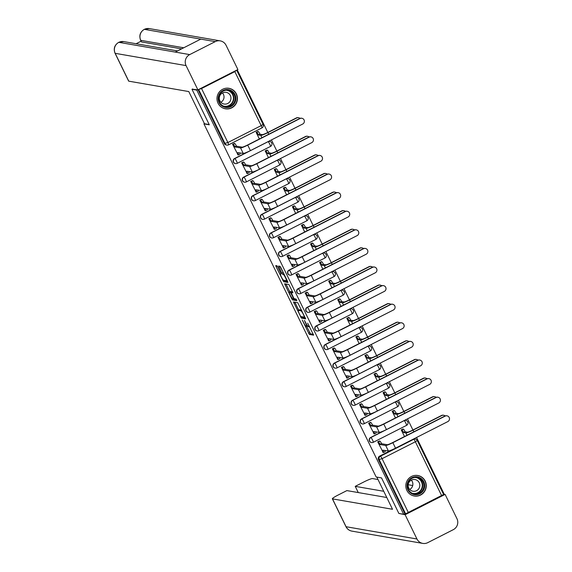 <?xml version="1.0" encoding="UTF-8"?>
<svg xmlns="http://www.w3.org/2000/svg" width="572" height="572" viewBox="0 0 572 572"><rect width="100%" height="100%" fill="white"/><g stroke="black" fill="none" stroke-linecap="round" stroke-linejoin="round"><path stroke-width="0.86" d="M302.238 320.005L309.338 334.441L313.62 335.178L307.657 323.166A4.19 0.622 -116.9 0 1 308.794 326.769A4.19 0.622 -116.9 0 1 308.723 326.784L308.372 326.719A4.19 0.622 -116.9 0 1 305.784 322.844L304.433 320.384L305.455 322.787A4.19 0.622 -116.9 0 1 306.599 326.39A4.19 0.622 -116.9 0 1 306.52 326.397L306.17 326.34A4.19 0.622 -116.9 0 1 303.582 322.465L302.238 320.005M406.871 490.418A10.41 10.232 99.8 0 0 424.238 491.941A10.41 10.232 99.8 0 0 417.825 475.504A10.41 10.232 99.8 0 0 406.871 490.418M218.025 103.217A10.41 10.232 99.8 0 0 235.392 104.748A10.41 10.232 99.8 0 0 228.979 88.302A10.41 10.232 99.8 0 0 218.025 103.217M277.756 266.995L276.948 265.787L275.754 265.58L276.09 266.709L283.633 281.724L287.909 282.461L287.559 281.331L280.823 267.524L280.015 266.316L278.55 266.066L281.789 273.101L282.597 274.317L283.312 274.438A3.504 0.515 -116.9 0 1 285.385 277.506A3.504 0.515 -116.9 0 1 286.422 280.695A3.504 0.515 -116.9 0 1 286.365 280.702L283.562 280.216A3.504 0.515 -116.9 0 1 281.481 277.148A3.504 0.515 -116.9 0 1 280.444 273.959A3.504 0.515 -116.9 0 1 280.502 273.952L280.995 274.031L280.637 272.901L277.756 266.995M403.66 514.271L398.863 513.442L381.531 477.913L376.154 476.984L203.939 123.881L209.316 124.81L191.985 89.289L196.782 90.119L403.66 514.271L405.584 513.806L379.243 459.802A2.667 2.624 -80.2 0 1 380.43 456.22L413.728 439.303A2.667 2.624 -80.2 0 1 417.238 440.49L417.288 440.519A2.667 2.667 0 0 0 415.343 439.06L414.593 438.931A2.667 2.624 99.8 0 0 413.692 438.931M293.5 301.966L301.38 318.118L305.662 318.854L297.762 302.71L293.5 301.966M292.356 298.377L291.699 298.713L284.606 283.776L288.889 284.513L292.935 292.757M292.914 292.757L291.162 292.464L293.429 297.512L294.237 298.72L296.039 299.034L296.854 300.672M296.832 300.672L292.507 299.921L291.699 298.713M443.407 494.072L444.008 493.772L416.552 437.48M412.912 430.008L407.486 418.883M403.839 411.411L398.412 400.286M394.773 392.814L389.346 381.688M385.7 374.217L380.273 363.091M376.626 355.62L371.207 344.494M367.56 337.022L362.133 325.897M358.487 318.425L353.06 307.3M349.421 299.828L343.994 288.703M340.347 281.231L334.92 270.106M331.281 262.634L325.854 251.508M322.208 244.037L316.781 232.911M313.134 225.44L307.707 214.314M304.068 206.842L298.641 195.717M294.995 188.245L289.568 177.12M285.928 169.655L280.502 158.523M276.855 151.058L271.428 139.925M267.789 132.461L237.258 69.863M198.412 89.597L201.544 88.538L234.835 71.622L236.415 70.292M191.985 89.289L192.642 88.953M196.782 90.119L197.44 89.783M404.833 513.67L378.492 459.673A2.667 2.624 -80.2 0 1 379.686 456.091L392.242 449.714M443.579 494.494L405.584 513.806M403.06 429.079L401.222 429.822L404.504 436.55M379.529 441.033L377.699 441.777L383.126 452.409M370.463 422.436L368.625 423.18L374.059 433.812M393.994 410.481L392.156 411.225L395.431 417.953M361.39 403.839L359.552 404.583L364.986 415.215M384.92 391.884L383.083 392.628L386.365 399.356M352.323 385.242L350.486 385.986L355.913 396.618M375.847 373.287L374.017 374.038L377.291 380.759M343.25 366.645L341.412 367.396L346.846 378.021M366.781 354.69L364.943 355.441L368.225 362.162M334.184 348.048L332.346 348.798L337.773 359.423M357.707 336.093L355.87 336.844L359.152 343.565M325.111 329.451L323.273 330.201L328.707 340.826M348.641 317.496L346.804 318.247L350.078 324.967M316.037 310.853L314.207 311.604L319.634 322.229M339.568 298.899L337.73 299.649L341.012 306.37M306.971 292.256L305.133 293.007L310.56 303.632M330.494 280.301L328.664 281.052L331.939 287.773M297.898 273.659L296.06 274.41L301.494 285.035M321.428 261.704L319.591 262.455L322.873 269.176M288.831 255.062L286.994 255.813L292.421 266.438M312.355 243.107L310.517 243.858L313.799 250.579M279.758 236.465L277.921 237.216L283.354 247.84M303.289 224.51L301.451 225.261L304.726 231.982M270.685 217.868L268.854 218.618L274.281 229.243M294.215 205.913L292.378 206.664L295.66 213.385M261.618 199.27L259.781 200.021L265.215 210.646M285.149 187.316L283.312 188.066L286.586 194.787M252.545 180.673L250.708 181.424L256.142 192.049M276.076 168.719L274.238 169.469L277.52 176.19M243.479 162.076L241.641 162.827L247.068 173.452M267.002 150.121L265.172 150.872L268.447 157.593M234.406 143.479L232.568 144.23L238.002 154.855M234.556 158.537L234.827 158.587A2.667 0.393 63.1 0 1 236.472 161.054A2.667 0.393 63.1 0 1 237.194 163.349A2.667 0.393 63.1 0 1 237.151 163.356A2.667 2.624 -80.2 0 1 235.535 163.599L235.264 163.556A2.667 2.624 99.8 0 1 234.556 158.537L247.118 152.159M243.629 177.134L243.894 177.184A2.667 0.393 63.1 0 1 245.538 179.651A2.667 0.393 63.1 0 1 246.267 181.946A2.667 0.393 63.1 0 1 246.217 181.953A2.667 2.624 -80.2 0 1 244.602 182.196L244.337 182.153A2.667 2.624 99.8 0 1 243.629 177.134L256.185 170.756M252.702 195.731L252.967 195.781A2.667 0.393 63.1 0 1 254.612 198.248A2.667 0.393 63.1 0 1 255.334 200.543A2.667 0.393 63.1 0 1 255.291 200.55A2.667 2.624 -80.2 0 1 253.675 200.793L253.41 200.751A2.667 2.624 99.8 0 1 252.702 195.731L265.258 189.353M261.769 214.328L262.033 214.378A2.667 0.393 63.1 0 1 263.678 216.845A2.667 0.393 63.1 0 1 264.407 219.14A2.667 0.393 63.1 0 1 264.364 219.147A2.667 2.624 -80.2 0 1 262.741 219.391L262.476 219.341A2.667 2.624 99.8 0 1 261.769 214.328L274.324 207.951M270.842 232.926L271.107 232.976A2.667 0.393 63.1 0 1 272.751 235.442A2.667 0.393 63.1 0 1 273.48 237.737A2.667 0.393 63.1 0 1 273.43 237.745A2.667 2.624 -80.2 0 1 271.814 237.988L271.55 237.938A2.667 2.624 99.8 0 1 270.842 232.926L283.397 226.548M279.908 251.523L280.173 251.573A2.667 0.393 63.1 0 1 281.824 254.04A2.667 0.393 63.1 0 1 282.547 256.335A2.667 0.393 63.1 0 1 282.504 256.342A2.667 2.624 -80.2 0 1 280.881 256.585L280.616 256.535A2.667 2.624 99.8 0 1 279.908 251.523L292.464 245.145M288.982 270.12L289.246 270.17A2.667 0.393 63.1 0 1 290.891 272.637A2.667 0.393 63.1 0 1 291.62 274.932A2.667 0.393 63.1 0 1 291.57 274.939A2.667 2.624 -80.2 0 1 289.954 275.182L289.689 275.132A2.667 2.624 99.8 0 1 288.982 270.12L301.537 263.742M298.055 288.717L298.319 288.767A2.667 0.393 63.1 0 1 299.964 291.234A2.667 0.393 63.1 0 1 300.686 293.529A2.667 0.393 63.1 0 1 300.643 293.536A2.667 2.624 -80.2 0 1 299.027 293.779L298.763 293.729A2.667 2.624 99.8 0 1 298.055 288.717L310.61 282.339M307.121 307.314L307.386 307.364A2.667 0.393 63.1 0 1 309.03 309.831A2.667 0.393 63.1 0 1 309.759 312.126A2.667 0.393 63.1 0 1 309.709 312.133A2.667 2.624 -80.2 0 1 308.093 312.376L307.829 312.326A2.667 2.624 99.8 0 1 307.121 307.314L319.676 300.936M316.194 325.911L316.459 325.961A2.667 0.393 63.1 0 1 318.103 328.428A2.667 0.393 63.1 0 1 318.826 330.723A2.667 0.393 63.1 0 1 318.783 330.723A2.667 2.624 -80.2 0 1 317.167 330.973L316.902 330.923A2.667 2.624 99.8 0 1 316.194 325.911L328.75 319.533M325.261 344.508L325.525 344.558A2.667 0.393 63.1 0 1 327.17 347.025A2.667 0.393 63.1 0 1 327.899 349.32A2.667 0.393 63.1 0 1 327.856 349.32A2.667 2.624 -80.2 0 1 326.233 349.571L325.968 349.521A2.667 2.624 99.8 0 1 325.261 344.508L337.816 338.131M334.334 363.106L334.599 363.156A2.667 0.393 63.1 0 1 336.243 365.622A2.667 0.393 63.1 0 1 336.972 367.918A2.667 0.393 63.1 0 1 336.922 367.918A2.667 2.624 -80.2 0 1 335.306 368.168L335.042 368.118A2.667 2.624 99.8 0 1 334.334 363.106L346.889 356.728M343.4 381.703L343.672 381.746A2.667 0.393 63.1 0 1 345.316 384.22A2.667 0.393 63.1 0 1 346.039 386.515A2.667 0.393 63.1 0 1 345.996 386.515A2.667 2.624 -80.2 0 1 344.373 386.765L344.108 386.715A2.667 2.624 99.8 0 1 343.4 381.703L355.963 375.325M352.474 400.3L352.738 400.343A2.667 0.393 63.1 0 1 354.383 402.817A2.667 0.393 63.1 0 1 355.112 405.112A2.667 0.393 63.1 0 1 355.062 405.112A2.667 2.624 -80.2 0 1 353.446 405.362L353.181 405.312A2.667 2.624 99.8 0 1 352.474 400.3L365.029 393.922M361.547 418.897L361.811 418.94A2.667 0.393 63.1 0 1 363.456 421.414A2.667 0.393 63.1 0 1 364.178 423.709A2.667 0.393 63.1 0 1 364.135 423.709A2.667 2.624 -80.2 0 1 362.519 423.959L362.255 423.909A2.667 2.624 99.8 0 1 361.547 418.897L374.102 412.519M370.613 437.494L370.878 437.537A2.667 0.393 63.1 0 1 372.522 440.011A2.667 0.393 63.1 0 1 373.251 442.306A2.667 0.393 63.1 0 1 373.209 442.306A2.667 2.624 -80.2 0 1 371.586 442.556L371.321 442.506A2.667 2.624 99.8 0 1 370.613 437.494L383.168 431.116M203.939 123.881L204.433 123.631M257.936 131.524L256.099 132.275L259.381 138.996M270.442 146.439A2.667 0.393 -116.9 0 0 270.492 146.432L237.194 163.349A2.667 2.667 0 0 1 235.535 163.599A2.667 2.624 -80.2 0 1 234.827 158.587L268.118 141.67A2.667 2.624 -80.2 0 1 269.734 141.427L269.469 141.377A2.667 2.624 99.8 0 0 268.568 141.384M279.515 165.036A2.667 0.393 -116.9 0 0 279.558 165.029L246.267 181.946A2.667 2.667 0 0 1 244.602 182.196A2.667 2.624 -80.2 0 1 243.894 177.184L277.184 160.267A2.667 2.624 -80.2 0 1 278.807 160.024L278.543 159.974A2.667 2.624 99.8 0 0 277.642 159.981M288.581 183.633A2.667 0.393 -116.9 0 0 288.631 183.626L255.334 200.543A2.667 2.667 0 0 1 253.675 200.793A2.667 2.624 -80.2 0 1 252.967 195.781L286.257 178.864A2.667 2.624 -80.2 0 1 287.873 178.621L287.609 178.571A2.667 2.624 99.8 0 0 286.708 178.578M297.654 202.231A2.667 0.393 -116.9 0 0 297.697 202.223L264.407 219.14A2.667 2.667 0 0 1 262.741 219.391A2.667 2.624 -80.2 0 1 262.033 214.378L295.331 197.462A2.667 2.624 -80.2 0 1 296.947 197.218L296.682 197.168A2.667 2.624 99.8 0 0 295.781 197.176M306.728 220.828A2.667 0.393 -116.9 0 0 306.771 220.821L273.48 237.737A2.667 2.667 0 0 1 271.814 237.988A2.667 2.624 -80.2 0 1 271.107 232.976L304.397 216.059A2.667 2.624 -80.2 0 1 306.02 215.816L305.748 215.766A2.667 2.624 99.8 0 0 304.847 215.773M315.794 239.425A2.667 0.393 -116.9 0 0 315.844 239.418L282.547 256.335A2.667 2.667 0 0 1 280.881 256.585A2.667 2.624 -80.2 0 1 280.173 251.573L313.47 234.656A2.667 2.624 -80.2 0 1 315.086 234.413L314.822 234.363A2.667 2.624 99.8 0 0 313.921 234.37M324.867 258.022A2.667 0.393 -116.9 0 0 324.91 258.015L291.62 274.932A2.667 2.667 0 0 1 289.954 275.182A2.667 2.624 -80.2 0 1 289.246 270.17L322.536 253.253A2.667 2.624 -80.2 0 1 324.16 253.003L323.895 252.96A2.667 2.624 99.8 0 0 322.994 252.967M333.934 276.619A2.667 0.393 -116.9 0 0 333.984 276.612L300.686 293.529A2.667 2.667 0 0 1 299.027 293.779A2.667 2.624 -80.2 0 1 298.319 288.767L331.61 271.85A2.667 2.624 -80.2 0 1 333.226 271.6L332.961 271.557A2.667 2.624 99.8 0 0 332.06 271.564M343.007 295.216A2.667 0.393 -116.9 0 0 343.05 295.209L309.759 312.126A2.667 2.667 0 0 1 308.093 312.376A2.667 2.624 -80.2 0 1 307.386 307.364L340.683 290.447A2.667 2.624 -80.2 0 1 342.299 290.197L342.035 290.154A2.667 2.624 99.8 0 0 341.134 290.161M352.073 313.813A2.667 0.393 -116.9 0 0 352.123 313.806L318.826 330.723A2.667 2.667 0 0 1 317.167 330.973A2.667 2.624 -80.2 0 1 316.459 325.961L349.749 309.044A2.667 2.624 -80.2 0 1 351.365 308.794L351.101 308.751A2.667 2.624 99.8 0 0 350.2 308.758M361.147 332.411A2.667 0.393 -116.9 0 0 361.189 332.403L327.899 349.32A2.667 2.667 0 0 1 326.233 349.571A2.667 2.624 -80.2 0 1 325.525 344.558L358.823 327.642A2.667 2.624 -80.2 0 1 360.439 327.391L360.174 327.348A2.667 2.624 99.8 0 0 359.273 327.348M370.22 351.008A2.667 0.393 -116.9 0 0 370.263 351.001L336.972 367.918A2.667 2.667 0 0 1 335.306 368.168A2.667 2.624 -80.2 0 1 334.599 363.156L367.889 346.239A2.667 2.624 -80.2 0 1 369.512 345.988L369.247 345.946A2.667 2.624 99.8 0 0 368.339 345.946M379.286 369.605A2.667 0.393 -116.9 0 0 379.336 369.598L346.039 386.515A2.667 2.667 0 0 1 344.373 386.765A2.667 2.624 -80.2 0 1 343.672 381.746L376.962 364.836A2.667 2.624 -80.2 0 1 378.578 364.586L378.314 364.543A2.667 2.624 99.8 0 0 377.413 364.543M388.359 388.202A2.667 0.393 -116.9 0 0 388.402 388.195L355.112 405.112A2.667 2.667 0 0 1 353.446 405.362A2.667 2.624 -80.2 0 1 352.738 400.343L386.028 383.433A2.667 2.624 -80.2 0 1 387.652 383.183L387.387 383.14A2.667 2.624 99.8 0 0 386.486 383.14M397.426 406.792A2.667 0.393 -116.9 0 0 397.476 406.792L364.178 423.709A2.667 2.667 0 0 1 362.519 423.959A2.667 2.624 -80.2 0 1 361.811 418.94L395.102 402.03A2.667 2.624 -80.2 0 1 396.718 401.78L396.453 401.737A2.667 2.624 99.8 0 0 395.552 401.737M406.499 425.389A2.667 0.393 -116.9 0 0 406.542 425.389L373.251 442.306A2.667 2.667 0 0 1 371.586 442.556A2.667 2.624 -80.2 0 1 370.878 437.537L404.175 420.627A2.667 2.624 -80.2 0 1 405.791 420.377L405.527 420.334A2.667 2.624 99.8 0 0 404.626 420.334M198.084 89.768L224.295 143.522A2.667 2.624 99.8 0 0 226.197 144.959L226.941 145.088A2.667 2.624 -80.2 0 1 225.046 143.651L198.706 89.647M306.649 326.362L310.517 333.841L313.399 334.341M301.959 316.716L302.552 317.517L305.441 318.018M294.88 302.209L298.748 310.153M300.279 315.673L300.843 316.523L304.576 317.174L303.517 314.686A4.19 0.622 -116.9 0 0 300.936 310.81L298.377 310.367A4.19 0.622 -116.9 0 0 298.305 310.374A4.19 0.622 -116.9 0 0 299.449 313.978L300.279 315.673M299.435 309.831A4.19 0.622 -116.9 0 1 299.485 309.774A4.19 0.622 -116.9 0 1 299.556 309.767L301.594 310.124M289.84 291.899L286.136 284.305L284.963 284.899M292.714 291.927L292.321 291.884M296.575 299.821L293.679 299.32L292.507 299.921M289.389 292.149A3.504 0.515 -116.9 0 0 289.332 292.156A3.504 0.515 -116.9 0 0 290.369 295.345A3.504 0.515 -116.9 0 0 292.442 298.412L293.457 298.577L293.1 297.454L290.383 292.321L289.389 292.149L290.569 291.556A3.504 0.515 -116.9 0 0 290.505 291.563A3.504 0.515 -116.9 0 0 290.469 291.606M291.892 292.092L291.556 291.727L290.383 292.321M290.569 291.556L291.556 291.727M293.086 298.52L293.679 299.32M279.944 266.302L283.848 273.731M284.212 280.323L284.806 281.131L287.695 281.624M277.298 266.18L280.966 273.695L280.502 273.952M445.116 415.93A3.067 3.017 99.8 0 0 441.82 415.537L441.505 415.479A3.067 3.017 -80.2 0 1 443.371 415.201L443.686 415.251M402.788 429.029L403.41 429.136A2.667 0.393 63.1 0 1 405.055 431.603L403.61 432.561L405.898 432.954A6.735 0.729 -26 0 0 413.055 430.151L441.82 415.537M403.61 432.561L403.525 432.382A2.667 0.393 -116.9 0 0 401.88 429.915L401.265 429.808M441.505 415.479L412.748 430.094A5.005 0.543 154 0 1 407.428 432.182L405.14 431.781M382.854 452.359L383.526 452.481A2.667 0.393 -116.9 0 0 383.569 452.473A2.667 0.393 -116.9 0 0 382.84 450.178L388.374 450.972A6.735 0.729 -26 0 0 395.531 448.162L447.826 421.593A3.067 3.017 99.8 0 0 447.011 415.83A3.067 3.017 99.8 0 0 445.152 416.109L444.837 416.058A3.067 3.017 -80.2 0 1 446.696 415.772L447.011 415.83M379.265 440.983L379.879 441.091A2.667 0.393 63.1 0 1 381.524 443.557L380.08 444.516L385.7 445.488A6.735 0.729 -26 0 0 392.857 442.678L445.152 416.109M444.837 416.058L392.542 442.628A5.005 0.543 154 0 1 387.23 444.709L381.61 443.736M384.799 450.35A2.667 0.393 63.1 0 1 385.099 451.694A2.667 0.393 63.1 0 1 385.056 451.701M380.08 444.516L379.994 444.337A2.667 0.393 -116.9 0 0 378.349 441.87L379.879 441.091M377.734 441.763L378.349 441.87M436.05 397.333A3.067 3.017 99.8 0 0 432.754 396.939L432.439 396.882A3.067 3.017 -80.2 0 1 434.298 396.603L434.613 396.653M393.722 410.431L394.337 410.539A2.667 0.393 63.1 0 1 395.981 413.005L394.537 413.964L396.832 414.357A6.735 0.729 -26 0 0 403.989 411.554L432.754 396.939M394.537 413.964L394.451 413.785A2.667 0.393 -116.9 0 0 392.807 411.318L392.192 411.211M432.439 396.882L403.675 411.497A5.005 0.543 154 0 1 398.362 413.585L396.067 413.184M426.977 378.736A3.067 3.017 99.8 0 0 423.68 378.342L423.366 378.285A3.067 3.017 -80.2 0 1 425.232 378.006L425.539 378.056M384.649 391.834L385.263 391.942A2.667 0.393 63.1 0 1 386.908 394.408L385.471 395.366L387.759 395.76A6.735 0.729 -26 0 0 394.916 392.957L423.68 378.342M385.471 395.366L385.385 395.188A2.667 0.393 -116.9 0 0 383.733 392.721L383.118 392.614M423.366 378.285L394.601 392.9A5.005 0.543 154 0 1 389.289 394.987L387.001 394.587M376.834 477.105L392.521 509.28L332.496 498.884L346.074 526.719L416.952 538.988L405.119 514.728L399.099 513.484M412.712 485.528L408.179 484.741M378.006 479.515L372.494 478.564A8.008 0.872 -26 0 0 363.992 481.896L355.226 486.35L383.748 491.291M416.952 538.988A8.208 8.065 99.8 0 0 427.763 542.649L453.289 529.672A8.208 8.065 99.8 0 0 456.949 518.668L445.116 494.408L405.119 514.728M386.779 497.504L346.875 490.597L338.109 495.045A8.008 0.872 -26 0 0 332.361 498.805A8.008 0.872 -26 0 0 332.496 498.884M358.258 492.563L355.226 486.35M445.116 494.408L443.429 494.115M209.188 124.56L204.49 123.745L188.789 91.563L128.764 81.167A8.008 0.872 154 0 1 128.629 81.088L115.051 53.253A8.008 0.872 154 0 0 115.186 53.332L128.764 81.167M215.251 41.627L200.786 39.118L175.254 52.088L189.718 54.597L215.251 41.627A8.208 8.065 99.8 0 1 226.062 45.281L237.895 69.541L197.898 89.861L192.163 89.196M189.718 54.597A8.208 8.065 99.8 0 0 186.064 65.601L197.898 89.861M141.091 41.191L136.086 43.737M181.596 48.87L141.556 41.942A8.008 0.872 154 0 1 141.42 41.863L140.633 40.254L141.556 41.942M177.57 50.915L123.759 41.599A8.208 8.065 99.8 0 0 118.847 42.328L118.704 42.342C114.529 44.988 113.306 48.627 115.051 53.253M183.755 47.769L140.769 40.333A8.208 8.065 99.8 0 1 144.373 29.351L149.349 28.6A8.208 8.065 99.8 0 0 144.373 29.351L200.786 39.118M419.784 493.772A9.009 8.852 -80.2 0 1 407.915 489.754A9.009 8.852 -80.2 0 1 411.933 477.677A9.009 8.852 -80.2 0 1 423.795 481.688A9.009 8.852 -80.2 0 1 419.784 493.772M412.105 478.249A8.337 8.201 99.8 0 0 414.314 493.915A8.337 8.201 99.8 0 0 423.852 484.47A8.337 8.201 99.8 0 0 412.105 478.249M411.39 480.094A5.934 5.834 99.8 0 0 412.963 491.248A5.934 5.834 99.8 0 0 419.755 484.52A5.934 5.834 99.8 0 0 411.39 480.094M410.918 494.787A10.339 10.167 99.8 0 0 425.925 484.198A10.339 10.167 99.8 0 0 414.257 475.525M411.311 480.13A5.934 5.834 -80.2 0 1 409.695 489.46M230.931 106.571A9.009 8.852 -80.2 0 1 219.069 102.56A9.009 8.852 -80.2 0 1 223.08 90.476A9.009 8.852 -80.2 0 1 234.949 94.487A9.009 8.852 -80.2 0 1 230.931 106.571M223.252 91.055A8.337 8.201 99.8 0 0 225.468 106.721A8.337 8.201 99.8 0 0 235.006 97.276A8.337 8.201 99.8 0 0 223.252 91.055M222.544 92.893A5.934 5.834 99.8 0 0 224.117 104.047A5.934 5.834 99.8 0 0 230.909 97.319A5.934 5.834 99.8 0 0 222.544 92.893M222.072 107.586A10.339 10.167 99.8 0 0 237.073 96.997A10.339 10.167 99.8 0 0 225.404 88.324M222.458 92.936A5.934 5.834 -80.2 0 1 220.849 102.259M373.788 433.762L374.453 433.883A2.667 0.393 -116.9 0 0 374.496 433.876A2.667 0.393 -116.9 0 0 373.773 431.581L379.3 432.375A6.735 0.729 -26 0 0 386.457 429.565L438.753 402.995A3.067 3.017 99.8 0 0 437.938 397.233A3.067 3.017 99.8 0 0 436.078 397.511L435.764 397.461A3.067 3.017 -80.2 0 1 437.623 397.175L437.938 397.233M370.191 422.386L370.806 422.493A2.667 0.393 63.1 0 1 372.451 424.96L371.013 425.918L376.626 426.891A6.735 0.729 -26 0 0 383.783 424.081L436.078 397.511M435.764 397.461L383.476 424.031A5.005 0.543 154 0 1 378.156 426.111L372.544 425.139M375.725 431.753A2.667 0.393 63.1 0 1 376.026 433.097A2.667 0.393 63.1 0 1 375.983 433.104M371.013 425.918L370.921 425.74A2.667 0.393 -116.9 0 0 369.276 423.273L370.806 422.493M368.661 423.166L369.276 423.273M364.714 415.165L365.379 415.286A2.667 0.393 -116.9 0 0 365.429 415.279A2.667 0.393 -116.9 0 0 364.7 412.984L370.234 413.778A6.735 0.729 -26 0 0 377.391 410.968L429.679 384.398A3.067 3.017 99.8 0 0 428.871 378.635A3.067 3.017 99.8 0 0 427.005 378.914L426.698 378.864A3.067 3.017 -80.2 0 1 428.557 378.578L428.871 378.635M361.125 403.789L361.74 403.896A2.667 0.393 63.1 0 1 363.384 406.363L361.94 407.321L367.56 408.294A6.735 0.729 -26 0 0 374.717 405.484L427.005 378.914M426.698 378.864L374.403 405.434A5.005 0.543 154 0 1 369.09 407.514L363.47 406.542M366.659 413.156A2.667 0.393 63.1 0 1 366.959 414.5A2.667 0.393 63.1 0 1 366.909 414.507M361.94 407.321L361.854 407.142A2.667 0.393 -116.9 0 0 360.21 404.676L361.74 403.896M359.595 404.568L360.21 404.676M417.903 360.138A3.067 3.017 99.8 0 0 414.614 359.745L414.3 359.688A3.067 3.017 -80.2 0 1 416.159 359.409L416.473 359.459M375.582 373.237L376.197 373.344A2.667 0.393 63.1 0 1 377.842 375.811L376.397 376.769L378.685 377.162A6.735 0.729 -26 0 0 385.85 374.36L414.614 359.745M376.397 376.769L376.312 376.591A2.667 0.393 -116.9 0 0 374.667 374.124L374.052 374.017M414.3 359.688L385.535 374.303A5.005 0.543 154 0 1 380.216 376.39L377.928 375.99M408.837 341.541A3.067 3.017 99.8 0 0 405.541 341.148L405.226 341.091A3.067 3.017 -80.2 0 1 407.085 340.812L407.4 340.862M366.509 354.64L367.124 354.747A2.667 0.393 63.1 0 1 368.768 357.214L367.331 358.172L369.619 358.565A6.735 0.729 -26 0 0 376.776 355.763L405.541 341.148M367.331 358.172L367.238 357.993A2.667 0.393 -116.9 0 0 365.594 355.527L364.979 355.419M405.226 341.091L376.462 355.705A5.005 0.543 154 0 1 371.149 357.793L368.854 357.393M399.764 322.944A3.067 3.017 99.8 0 0 396.467 322.551L396.16 322.494A3.067 3.017 -80.2 0 1 398.019 322.215L398.334 322.265M357.443 336.043L358.058 336.15A2.667 0.393 63.1 0 1 359.702 338.617L358.258 339.575L360.546 339.968A6.735 0.729 -26 0 0 367.703 337.165L396.467 322.551M358.258 339.575L358.172 339.396A2.667 0.393 -116.9 0 0 356.528 336.929L355.913 336.822M396.16 322.494L367.396 337.108A5.005 0.543 154 0 1 362.076 339.196L359.788 338.796M355.648 396.568L356.313 396.689A2.667 0.393 -116.9 0 0 356.356 396.682A2.667 0.393 -116.9 0 0 355.634 394.387L361.161 395.18A6.735 0.729 -26 0 0 368.318 392.371L420.613 365.801A3.067 3.017 99.8 0 0 419.798 360.038A3.067 3.017 99.8 0 0 417.939 360.317L417.624 360.267A3.067 3.017 -80.2 0 1 419.483 359.981L419.798 360.038M352.052 385.192L352.667 385.299A2.667 0.393 63.1 0 1 354.311 387.766L352.867 388.724L358.487 389.696A6.735 0.729 -26 0 0 365.644 386.887L417.939 360.317M417.624 360.267L365.329 386.836A5.005 0.543 154 0 1 360.017 388.917L354.397 387.945M357.586 394.558A2.667 0.393 63.1 0 1 357.886 395.903A2.667 0.393 63.1 0 1 357.843 395.91M352.867 388.724L352.781 388.545A2.667 0.393 -116.9 0 0 351.137 386.079L352.667 385.299M350.522 385.971L351.137 386.079M346.575 377.978L347.24 378.092A2.667 0.393 -116.9 0 0 347.29 378.085A2.667 0.393 -116.9 0 0 346.56 375.79L352.095 376.583A6.735 0.729 -26 0 0 359.252 373.773L411.54 347.204A3.067 3.017 99.8 0 0 410.725 341.441A3.067 3.017 99.8 0 0 408.866 341.72L408.551 341.67A3.067 3.017 -80.2 0 1 410.417 341.384L410.725 341.441M342.978 366.595L343.593 366.702A2.667 0.393 63.1 0 1 345.245 369.169L343.801 370.127L349.413 371.099A6.735 0.729 -26 0 0 356.578 368.289L408.866 341.72M408.551 341.67L356.263 368.239A5.005 0.543 154 0 1 350.943 370.32L345.331 369.348M348.52 375.961A2.667 0.393 63.1 0 1 348.82 377.305A2.667 0.393 63.1 0 1 348.77 377.313M343.801 370.127L343.715 369.948A2.667 0.393 -116.9 0 0 342.07 367.481L343.593 366.702M341.455 367.374L342.07 367.481M337.509 359.38L338.174 359.495A2.667 0.393 -116.9 0 0 338.216 359.488A2.667 0.393 -116.9 0 0 337.494 357.193L343.021 357.986A6.735 0.729 -26 0 0 350.178 355.176L402.473 328.607A3.067 3.017 99.8 0 0 401.658 322.844A3.067 3.017 99.8 0 0 399.799 323.123L399.485 323.073A3.067 3.017 -80.2 0 1 401.344 322.787L401.658 322.844M333.912 347.998L334.527 348.105A2.667 0.393 63.1 0 1 336.172 350.572L334.727 351.53L340.347 352.502A6.735 0.729 -26 0 0 347.504 349.692L399.799 323.123M399.485 323.073L347.19 349.642A5.005 0.543 154 0 1 341.877 351.723L336.257 350.75M339.446 357.364A2.667 0.393 63.1 0 1 339.747 358.708A2.667 0.393 63.1 0 1 339.704 358.715M334.727 351.53L334.641 351.351A2.667 0.393 -116.9 0 0 332.997 348.884L334.527 348.105M332.382 348.777L332.997 348.884M390.697 304.347A3.067 3.017 99.8 0 0 387.401 303.954L387.087 303.896A3.067 3.017 -80.2 0 1 388.946 303.618L389.26 303.668M348.369 317.446L348.984 317.553A2.667 0.393 63.1 0 1 350.629 320.02L349.185 320.978L351.48 321.371A6.735 0.729 -26 0 0 358.637 318.568L387.401 303.954M349.185 320.978L349.099 320.799A2.667 0.393 -116.9 0 0 347.454 318.332L346.839 318.225M387.087 303.896L358.322 318.511A5.005 0.543 154 0 1 353.01 320.599L350.715 320.198M328.435 340.783L329.1 340.898A2.667 0.393 -116.9 0 0 329.15 340.891A2.667 0.393 -116.9 0 0 328.421 338.595L333.948 339.389A6.735 0.729 -26 0 0 341.112 336.579L393.4 310.01A3.067 3.017 99.8 0 0 392.585 304.247A3.067 3.017 99.8 0 0 390.726 304.526L390.411 304.476A3.067 3.017 -80.2 0 1 392.278 304.19L392.585 304.247M324.839 329.4L325.454 329.508A2.667 0.393 63.1 0 1 327.098 331.974L325.661 332.933L331.274 333.905A6.735 0.729 -26 0 0 338.431 331.095L390.726 304.526M390.411 304.476L338.123 331.045A5.005 0.543 154 0 1 332.804 333.126L327.191 332.153M330.38 338.767A2.667 0.393 63.1 0 1 330.673 340.111A2.667 0.393 63.1 0 1 330.63 340.118M325.661 332.933L325.575 332.754A2.667 0.393 -116.9 0 0 323.924 330.287L325.454 329.508M323.309 330.18L323.924 330.287M381.624 285.75A3.067 3.017 99.8 0 0 378.328 285.356L378.013 285.299A3.067 3.017 -80.2 0 1 379.879 285.02L380.187 285.07M339.296 298.849L339.911 298.956A2.667 0.393 63.1 0 1 341.563 301.423L340.118 302.381L342.406 302.774A6.735 0.729 -26 0 0 349.563 299.971L378.328 285.356M340.118 302.381L340.033 302.202A2.667 0.393 -116.9 0 0 338.388 299.735L337.766 299.628M378.013 285.299L349.249 299.914A5.005 0.543 154 0 1 343.936 302.002L341.648 301.601M319.362 322.186L320.034 322.301A2.667 0.393 -116.9 0 0 320.077 322.293A2.667 0.393 -116.9 0 0 319.348 319.998L324.882 320.792A6.735 0.729 -26 0 0 332.039 317.982L384.334 291.413A3.067 3.017 99.8 0 0 383.519 285.65A3.067 3.017 99.8 0 0 381.66 285.928L381.345 285.878A3.067 3.017 -80.2 0 1 383.204 285.592L383.519 285.65M315.773 310.803L316.387 310.911A2.667 0.393 63.1 0 1 318.032 313.377L316.588 314.335L322.208 315.308A6.735 0.729 -26 0 0 329.365 312.498L381.66 285.928M381.345 285.878L329.05 312.448A5.005 0.543 154 0 1 323.738 314.528L318.118 313.556M321.307 320.17A2.667 0.393 63.1 0 1 321.607 321.514A2.667 0.393 63.1 0 1 321.557 321.521M316.588 314.335L316.502 314.157A2.667 0.393 -116.9 0 0 314.857 311.69L316.387 310.911M314.243 311.583L314.857 311.69M372.558 267.153A3.067 3.017 99.8 0 0 369.262 266.759L368.947 266.702A3.067 3.017 -80.2 0 1 370.806 266.423L371.121 266.473M330.23 280.251L330.845 280.359A2.667 0.393 63.1 0 1 332.489 282.825L331.045 283.783L333.34 284.177A6.735 0.729 -26 0 0 340.497 281.374L369.262 266.759M331.045 283.783L330.959 283.605A2.667 0.393 -116.9 0 0 329.315 281.138L328.7 281.031M368.947 266.702L340.183 281.317A5.005 0.543 154 0 1 334.863 283.405L332.575 283.004M310.296 303.589L310.961 303.703A2.667 0.393 -116.9 0 0 311.004 303.696A2.667 0.393 -116.9 0 0 310.281 301.401L315.808 302.195A6.735 0.729 -26 0 0 322.965 299.385L375.261 272.815A3.067 3.017 99.8 0 0 374.446 267.053A3.067 3.017 99.8 0 0 372.587 267.331L372.272 267.281A3.067 3.017 -80.2 0 1 374.131 266.995L374.446 267.053M306.699 292.206L307.314 292.313A2.667 0.393 63.1 0 1 308.959 294.78L307.522 295.738L313.134 296.711A6.735 0.729 -26 0 0 320.291 293.901L372.587 267.331M372.272 267.281L319.977 293.851A5.005 0.543 154 0 1 314.664 295.931L309.044 294.959M312.233 301.573A2.667 0.393 63.1 0 1 312.534 302.917A2.667 0.393 63.1 0 1 312.491 302.924M307.522 295.738L307.429 295.56A2.667 0.393 -116.9 0 0 305.784 293.093L307.314 292.313M305.169 292.986L305.784 293.093M363.485 248.555A3.067 3.017 99.8 0 0 360.188 248.162L359.874 248.105A3.067 3.017 -80.2 0 1 361.733 247.826L362.047 247.876M321.157 261.654L321.771 261.762A2.667 0.393 63.1 0 1 323.416 264.228L321.979 265.186L324.267 265.58A6.735 0.729 -26 0 0 331.424 262.777L360.188 248.162M321.979 265.186L321.886 265.008A2.667 0.393 -116.9 0 0 320.241 262.541L319.626 262.434M359.874 248.105L331.109 262.72A5.005 0.543 154 0 1 325.797 264.807L323.509 264.407M301.222 284.992L301.887 285.106A2.667 0.393 -116.9 0 0 301.937 285.099A2.667 0.393 -116.9 0 0 301.208 282.804L306.742 283.598A6.735 0.729 -26 0 0 313.899 280.788L366.187 254.218A3.067 3.017 99.8 0 0 365.379 248.455A3.067 3.017 99.8 0 0 363.513 248.734L363.206 248.684A3.067 3.017 -80.2 0 1 365.065 248.398L365.379 248.455M297.633 273.609L298.248 273.716A2.667 0.393 63.1 0 1 299.892 276.183L298.448 277.141L304.068 278.114A6.735 0.729 -26 0 0 311.225 275.304L363.513 248.734M363.206 248.684L310.911 275.254A5.005 0.543 154 0 1 305.591 277.334L299.978 276.362M303.167 282.976A2.667 0.393 63.1 0 1 303.467 284.32A2.667 0.393 63.1 0 1 303.417 284.327M298.448 277.141L298.362 276.962A2.667 0.393 -116.9 0 0 296.718 274.496L298.248 273.716M296.103 274.388L296.718 274.496M354.411 229.958A3.067 3.017 99.8 0 0 351.115 229.565L350.808 229.508A3.067 3.017 -80.2 0 1 352.667 229.229L352.981 229.279M312.09 243.057L312.705 243.164A2.667 0.393 63.1 0 1 314.35 245.631L312.905 246.589L315.193 246.99A6.735 0.729 -26 0 0 322.358 244.18L351.115 229.565M312.905 246.589L312.82 246.41A2.667 0.393 -116.9 0 0 311.175 243.944L310.56 243.836M350.808 229.508L322.043 244.122A5.005 0.543 154 0 1 316.724 246.21L314.436 245.81M292.156 266.395L292.821 266.509A2.667 0.393 -116.9 0 0 292.864 266.502A2.667 0.393 -116.9 0 0 292.142 264.207L297.669 265A6.735 0.729 -26 0 0 304.826 262.19L357.121 235.621A3.067 3.017 99.8 0 0 356.306 229.858A3.067 3.017 99.8 0 0 354.447 230.137L354.132 230.087A3.067 3.017 -80.2 0 1 355.991 229.801L356.306 229.858M288.56 255.012L289.175 255.119A2.667 0.393 63.1 0 1 290.819 257.586L289.375 258.544L294.995 259.516A6.735 0.729 -26 0 0 302.152 256.706L354.447 230.137M354.132 230.087L301.837 256.656A5.005 0.543 154 0 1 296.525 258.737L290.905 257.765M294.094 264.378A2.667 0.393 63.1 0 1 294.394 265.723A2.667 0.393 63.1 0 1 294.351 265.73M289.375 258.544L289.289 258.365A2.667 0.393 -116.9 0 0 287.644 255.898L289.175 255.119M287.03 255.791L287.644 255.898M345.345 211.361A3.067 3.017 99.8 0 0 342.049 210.968L341.734 210.911A3.067 3.017 -80.2 0 1 343.593 210.632L343.908 210.682M303.017 224.46L303.632 224.567A2.667 0.393 63.1 0 1 305.276 227.034L303.839 227.992L306.127 228.392A6.735 0.729 -26 0 0 313.284 225.582L342.049 210.968M303.839 227.992L303.746 227.813A2.667 0.393 -116.9 0 0 302.102 225.347L301.487 225.239M341.734 210.911L312.97 225.525A5.005 0.543 154 0 1 307.657 227.613L305.362 227.213M283.083 247.798L283.748 247.912A2.667 0.393 -116.9 0 0 283.798 247.905A2.667 0.393 -116.9 0 0 283.068 245.61L288.595 246.403A6.735 0.729 -26 0 0 295.76 243.593L348.048 217.024A3.067 3.017 99.8 0 0 347.233 211.261A3.067 3.017 99.8 0 0 345.374 211.54L345.059 211.49A3.067 3.017 -80.2 0 1 346.925 211.204L347.233 211.261M279.486 236.415L280.101 236.522A2.667 0.393 63.1 0 1 281.746 238.989L280.309 239.947L285.921 240.919A6.735 0.729 -26 0 0 293.086 238.109L345.374 211.54M345.059 211.49L292.771 238.059A5.005 0.543 154 0 1 287.451 240.14L281.839 239.167M285.028 245.788A2.667 0.393 63.1 0 1 285.328 247.125A2.667 0.393 63.1 0 1 285.278 247.133M280.309 239.947L280.223 239.768A2.667 0.393 -116.9 0 0 278.578 237.301L280.101 236.522M277.956 237.194L278.578 237.301M336.272 192.764A3.067 3.017 99.8 0 0 332.975 192.371L332.661 192.314A3.067 3.017 -80.2 0 1 334.527 192.035L334.842 192.085M293.944 205.863L294.566 205.97A2.667 0.393 63.1 0 1 296.21 208.437L294.766 209.395L297.054 209.795A6.735 0.729 -26 0 0 304.211 206.985L332.975 192.371M294.766 209.395L294.68 209.216A2.667 0.393 -116.9 0 0 293.036 206.749L292.421 206.642M332.661 192.314L303.904 206.928A5.005 0.543 154 0 1 298.584 209.016L296.296 208.616M274.009 229.2L274.682 229.315A2.667 0.393 -116.9 0 0 274.724 229.308A2.667 0.393 -116.9 0 0 273.995 227.012L279.529 227.806A6.735 0.729 -26 0 0 286.686 224.996L338.981 198.427A3.067 3.017 99.8 0 0 338.166 192.664A3.067 3.017 99.8 0 0 336.307 192.943L335.993 192.893A3.067 3.017 -80.2 0 1 337.852 192.607L338.166 192.664M270.42 217.818L271.035 217.925A2.667 0.393 63.1 0 1 272.68 220.392L271.235 221.35L276.855 222.322A6.735 0.729 -26 0 0 284.012 219.512L336.307 192.943M335.993 192.893L283.698 219.462A5.005 0.543 154 0 1 278.385 221.543L272.765 220.57M275.954 227.191A2.667 0.393 63.1 0 1 276.255 228.528A2.667 0.393 63.1 0 1 276.212 228.535M271.235 221.35L271.149 221.171A2.667 0.393 -116.9 0 0 269.505 218.704L271.035 217.925M268.89 218.597L269.505 218.704M327.205 174.167A3.067 3.017 99.8 0 0 323.909 173.774L323.595 173.716A3.067 3.017 -80.2 0 1 325.454 173.438L325.768 173.488M284.877 187.266L285.492 187.373A2.667 0.393 63.1 0 1 287.137 189.84L285.693 190.798L287.988 191.198A6.735 0.729 -26 0 0 295.145 188.388L323.909 173.774M285.693 190.798L285.607 190.619A2.667 0.393 -116.9 0 0 283.962 188.152L283.347 188.045M323.595 173.716L294.83 188.331A5.005 0.543 154 0 1 289.518 190.419L287.223 190.018M264.943 210.603L265.608 210.718A2.667 0.393 -116.9 0 0 265.658 210.71A2.667 0.393 -116.9 0 0 264.929 208.415L270.456 209.209A6.735 0.729 -26 0 0 277.613 206.399L329.908 179.83A3.067 3.017 99.8 0 0 329.093 174.067A3.067 3.017 99.8 0 0 327.234 174.346L326.919 174.296A3.067 3.017 -80.2 0 1 328.778 174.01L329.093 174.067M261.347 199.22L261.962 199.328A2.667 0.393 63.1 0 1 263.606 201.794L262.169 202.753L267.782 203.725A6.735 0.729 -26 0 0 274.939 200.915L327.234 174.346M326.919 174.296L274.632 200.865A5.005 0.543 154 0 1 269.312 202.946L263.699 201.973M266.888 208.594A2.667 0.393 63.1 0 1 267.181 209.931A2.667 0.393 63.1 0 1 267.138 209.938M262.169 202.753L262.076 202.574A2.667 0.393 -116.9 0 0 260.432 200.107L261.962 199.328M259.817 200L260.432 200.107M318.132 155.57A3.067 3.017 99.8 0 0 314.836 155.176L314.521 155.119A3.067 3.017 -80.2 0 1 316.387 154.84L316.695 154.89M275.804 168.668L276.419 168.776A2.667 0.393 63.1 0 1 278.063 171.242L276.626 172.201L278.914 172.601A6.735 0.729 -26 0 0 286.072 169.791L314.836 155.176M276.626 172.201L276.541 172.022A2.667 0.393 -116.9 0 0 274.889 169.555L274.274 169.448M314.521 155.119L285.757 169.734A5.005 0.543 154 0 1 280.444 171.822L278.156 171.421M255.87 192.006L256.542 192.12A2.667 0.393 -116.9 0 0 256.585 192.113A2.667 0.393 -116.9 0 0 255.856 189.818L261.39 190.612A6.735 0.729 -26 0 0 268.547 187.802L320.842 161.232A3.067 3.017 99.8 0 0 320.027 155.47A3.067 3.017 99.8 0 0 318.161 155.748L317.853 155.698A3.067 3.017 -80.2 0 1 319.712 155.412L320.027 155.47M252.281 180.623L252.895 180.731A2.667 0.393 63.1 0 1 254.54 183.197L253.096 184.155L258.716 185.128A6.735 0.729 -26 0 0 265.873 182.318L318.161 155.748M317.853 155.698L265.558 182.268A5.005 0.543 154 0 1 260.246 184.348L254.626 183.376M257.815 189.997A2.667 0.393 63.1 0 1 258.115 191.334A2.667 0.393 63.1 0 1 258.065 191.341M253.096 184.155L253.01 183.977A2.667 0.393 -116.9 0 0 251.365 181.51L252.895 180.731M250.75 181.403L251.365 181.51M309.059 136.973A3.067 3.017 99.8 0 0 305.77 136.579L305.455 136.522A3.067 3.017 -80.2 0 1 307.314 136.243L307.629 136.293M266.738 150.071L267.353 150.179A2.667 0.393 63.1 0 1 268.997 152.645L267.553 153.603L269.848 154.004A6.735 0.729 -26 0 0 277.005 151.194L305.77 136.579M267.553 153.603L267.467 153.425A2.667 0.393 -116.9 0 0 265.823 150.958L265.208 150.851M305.455 136.522L276.691 151.137A5.005 0.543 154 0 1 271.371 153.225L269.083 152.824M246.804 173.409L247.469 173.523A2.667 0.393 -116.9 0 0 247.512 173.516A2.667 0.393 -116.9 0 0 246.789 171.221L252.316 172.015A6.735 0.729 -26 0 0 259.473 169.205L311.769 142.635A3.067 3.017 99.8 0 0 310.953 136.872A3.067 3.017 99.8 0 0 309.094 137.151L308.78 137.101A3.067 3.017 -80.2 0 1 310.639 136.815L310.953 136.872M243.207 162.026L243.822 162.133A2.667 0.393 63.1 0 1 245.467 164.6L244.022 165.558L249.642 166.531A6.735 0.729 -26 0 0 256.799 163.721L309.094 137.151M308.78 137.101L256.485 163.671A5.005 0.543 154 0 1 251.172 165.751L245.552 164.779M248.741 171.4A2.667 0.393 63.1 0 1 249.042 172.744A2.667 0.393 63.1 0 1 248.999 172.744M244.022 165.558L243.937 165.38A2.667 0.393 -116.9 0 0 242.292 162.913L243.822 162.133M241.677 162.805L242.292 162.913M299.993 118.375A3.067 3.017 99.8 0 0 296.696 117.982L296.382 117.925A3.067 3.017 -80.2 0 1 298.241 117.646L298.555 117.703M257.665 131.474L258.279 131.581A2.667 0.393 63.1 0 1 259.924 134.055L258.487 135.006L260.775 135.407A6.735 0.729 -26 0 0 267.932 132.597L296.696 117.982M258.487 135.006L258.394 134.828A2.667 0.393 -116.9 0 0 256.749 132.361L256.134 132.254M296.382 117.925L267.617 132.54A5.005 0.543 154 0 1 262.305 134.627L260.017 134.234M237.73 154.812L238.395 154.926A2.667 0.393 -116.9 0 0 238.445 154.919A2.667 0.393 -116.9 0 0 237.716 152.624L243.25 153.418A6.735 0.729 -26 0 0 250.407 150.608L302.695 124.038A3.067 3.017 99.8 0 0 301.887 118.275A3.067 3.017 99.8 0 0 300.021 118.554L299.707 118.504A3.067 3.017 -80.2 0 1 301.573 118.218L301.887 118.275M234.134 143.429L234.756 143.536A2.667 0.393 63.1 0 1 236.4 146.01L234.956 146.961L240.576 147.934A6.735 0.729 -26 0 0 247.733 145.124L300.021 118.554M299.707 118.504L247.419 145.073A5.005 0.543 154 0 1 242.099 147.161L236.486 146.189M239.675 152.803A2.667 0.393 63.1 0 1 239.975 154.147A2.667 0.393 63.1 0 1 239.925 154.147M234.956 146.961L234.87 146.782A2.667 0.393 -116.9 0 0 233.226 144.316L234.756 143.536M232.611 144.208L233.226 144.316M201.544 88.538L227.878 142.542L261.175 125.625L234.835 71.622M379.686 456.091L380.43 456.22A2.667 0.393 -116.9 0 1 382.075 458.687L408.415 512.691M413.156 439.203L413.728 439.303A2.667 0.393 -116.9 0 1 415.372 441.77L382.075 458.687L378.492 459.673M441.706 495.774L415.372 441.77L417.288 440.519L443.622 494.523M268.032 141.656L268.118 141.67A2.667 0.393 63.1 0 1 269.762 144.137A2.667 0.393 -116.9 0 1 270.492 146.432A2.667 2.667 0 0 0 269.734 141.427A2.667 2.624 -80.2 0 1 271.636 142.857M277.105 160.253L277.184 160.267A2.667 0.393 63.1 0 1 278.836 162.734A2.667 0.393 -116.9 0 1 279.558 165.029A2.667 2.667 0 0 0 278.807 160.024A2.667 2.624 -80.2 0 1 280.702 161.454M286.172 178.85L286.257 178.864A2.667 0.393 63.1 0 1 287.902 181.331A2.667 0.393 -116.9 0 1 288.631 183.626A2.667 2.667 0 0 0 287.873 178.621A2.667 2.624 -80.2 0 1 289.775 180.051M295.245 197.447L295.331 197.462A2.667 0.393 63.1 0 1 296.975 199.928A2.667 0.393 -116.9 0 1 297.697 202.223A2.667 2.667 0 0 0 296.947 197.218A2.667 2.624 -80.2 0 1 298.841 198.648M304.311 216.044L304.397 216.059A2.667 0.393 63.1 0 1 306.041 218.525A2.667 0.393 -116.9 0 1 306.771 220.821A2.667 2.667 0 0 0 306.02 215.816A2.667 2.624 -80.2 0 1 307.915 217.246M313.385 234.642L313.47 234.656A2.667 0.393 63.1 0 1 315.115 237.123A2.667 0.393 -116.9 0 1 315.844 239.418A2.667 2.667 0 0 0 315.086 234.413A2.667 2.624 -80.2 0 1 316.988 235.843M322.458 253.239L322.536 253.253A2.667 0.393 63.1 0 1 324.181 255.72A2.667 0.393 -116.9 0 1 324.91 258.015A2.667 2.667 0 0 0 324.16 253.003A2.667 2.624 -80.2 0 1 326.054 254.44M331.524 271.836L331.61 271.85A2.667 0.393 63.1 0 1 333.254 274.317A2.667 0.393 -116.9 0 1 333.984 276.612A2.667 2.667 0 0 0 333.226 271.6A2.667 2.624 -80.2 0 1 335.128 273.037M340.597 290.433L340.683 290.447A2.667 0.393 63.1 0 1 342.328 292.914A2.667 0.393 -116.9 0 1 343.05 295.209A2.667 2.667 0 0 0 342.299 290.197A2.667 2.624 -80.2 0 1 344.194 291.634M349.664 309.03L349.749 309.044A2.667 0.393 63.1 0 1 351.394 311.511A2.667 0.393 -116.9 0 1 352.123 313.806A2.667 2.667 0 0 0 351.365 308.794A2.667 2.624 -80.2 0 1 353.267 310.231M358.737 327.627L358.823 327.642A2.667 0.393 63.1 0 1 360.467 330.108A2.667 0.393 -116.9 0 1 361.189 332.403A2.667 2.667 0 0 0 360.439 327.391A2.667 2.624 -80.2 0 1 362.333 328.828M367.803 346.224L367.889 346.239A2.667 0.393 63.1 0 1 369.533 348.705A2.667 0.393 -116.9 0 1 370.263 351.001A2.667 2.667 0 0 0 369.512 345.988A2.667 2.624 -80.2 0 1 371.407 347.426M376.877 364.822L376.962 364.836A2.667 0.393 63.1 0 1 378.607 367.303A2.667 0.393 -116.9 0 1 379.336 369.598A2.667 2.667 0 0 0 378.578 364.586A2.667 2.624 -80.2 0 1 380.48 366.023M385.95 383.419L386.028 383.433A2.667 0.393 63.1 0 1 387.68 385.9A2.667 0.393 -116.9 0 1 388.402 388.195A2.667 2.667 0 0 0 387.652 383.183A2.667 2.624 -80.2 0 1 389.546 384.62M395.016 402.016L395.102 402.03A2.667 0.393 63.1 0 1 396.746 404.497A2.667 0.393 -116.9 0 1 397.476 406.792A2.667 2.667 0 0 0 396.718 401.78A2.667 2.624 -80.2 0 1 398.62 403.217M404.089 420.606L404.175 420.627A2.667 0.393 63.1 0 1 405.82 423.094A2.667 0.393 -116.9 0 1 406.542 425.389A2.667 2.667 0 0 0 405.791 420.377A2.667 2.624 -80.2 0 1 407.686 421.814M224.295 143.522L227.878 142.542A2.667 0.393 63.1 0 1 228.607 144.838A2.667 0.393 63.1 0 1 228.564 144.838A2.667 2.624 -80.2 0 1 226.941 145.088A2.667 2.667 0 0 0 228.607 144.838L261.897 127.921A2.667 0.393 63.1 0 1 261.854 127.928M236.751 70.37L263.091 124.367L261.175 125.625A2.667 0.393 63.1 0 1 261.897 127.921A2.667 2.667 0 0 0 263.091 124.367L263.041 124.346M310.517 333.841L309.338 334.441M309.709 332.632L308.537 333.226M302.552 317.517L301.38 318.118M301.201 316.588L300.572 316.902M295.016 302.502L293.836 303.096M301.73 310.403L300.936 310.81M299.556 309.767L298.377 310.367M292.363 291.863L291.184 292.464M284.019 274.081L283.312 274.438M283.769 273.716L282.597 274.317M282.961 272.508L281.789 273.101M280.08 266.595L278.907 267.195M284.806 281.131L283.633 281.724M283.476 280.18L282.825 280.516M277.256 266.116L276.09 266.709M407.028 435.263L405.898 432.954M403.41 429.136L401.88 429.915M405.055 431.603L403.525 432.382M413.863 431.796L413.055 430.151M385.7 445.488L388.374 450.972M379.994 444.337L381.524 443.557M392.857 442.678L395.531 448.162M397.955 416.666L396.832 414.357M394.337 410.539L392.807 411.318M395.981 413.005L394.451 413.785M404.79 413.198L403.989 411.554M388.888 398.069L387.759 395.76M385.263 391.942L383.733 392.721M386.908 394.408L385.385 395.188M395.717 394.601L394.916 392.957M332.361 498.805L345.938 526.64A8.008 0.872 154 0 0 346.074 526.719A8.208 8.065 99.8 0 0 351.909 531.131L422.787 543.4M186.064 65.601L115.186 53.332A8.208 8.065 99.8 0 1 118.847 42.328L175.254 52.088M416.53 477.398A8.337 8.201 -80.2 0 1 413.692 493.786M412.147 493.221A8.065 7.929 99.8 0 0 422.143 483.848A8.065 7.929 99.8 0 0 414.886 477.413M227.677 90.204A8.337 8.201 -80.2 0 1 224.839 106.585M223.302 106.02A8.065 7.929 99.8 0 0 233.29 96.647A8.065 7.929 99.8 0 0 226.04 90.219M376.626 426.891L379.3 432.375M370.921 425.74L372.451 424.96M383.783 424.081L386.457 429.565M367.56 408.294L370.234 413.778M361.854 407.142L363.384 406.363M374.717 405.484L377.391 410.968M379.815 379.472L378.685 377.162M376.197 373.344L374.667 374.124M377.842 375.811L376.312 376.591M386.651 376.004L385.85 374.36M370.742 360.875L369.619 358.565M367.124 354.747L365.594 355.527M368.768 357.214L367.238 357.993M377.577 357.407L376.776 355.763M361.676 342.278L360.546 339.968M358.058 336.15L356.528 336.929M359.702 338.617L358.172 339.396M368.511 338.81L367.703 337.165M358.487 389.696L361.161 395.18M352.781 388.545L354.311 387.766M365.644 386.887L368.318 392.371M349.413 371.099L352.095 376.583M343.715 369.948L345.245 369.169M356.578 368.289L359.252 373.773M340.347 352.502L343.021 357.986M334.641 351.351L336.172 350.572M347.504 349.692L350.178 355.176M352.602 323.68L351.48 321.371M348.984 317.553L347.454 318.332M350.629 320.02L349.099 320.799M359.438 320.213L358.637 318.568M331.274 333.905L333.948 339.389M325.575 332.754L327.098 331.974M338.431 331.095L341.112 336.579M343.536 305.083L342.406 302.774M339.911 298.956L338.388 299.735M341.563 301.423L340.033 302.202M350.371 301.616L349.563 299.971M322.208 315.308L324.882 320.792M316.502 314.157L318.032 313.377M329.365 312.498L332.039 317.982M334.463 286.493L333.34 284.177M330.845 280.359L329.315 281.138M332.489 282.825L330.959 283.605M341.298 283.018L340.497 281.374M313.134 296.711L315.808 302.195M307.429 295.56L308.959 294.78M320.291 293.901L322.965 299.385M325.397 267.896L324.267 265.58M321.771 261.762L320.241 262.541M323.416 264.228L321.886 265.008M332.225 264.421L331.424 262.777M304.068 278.114L306.742 283.598M298.362 276.962L299.892 276.183M311.225 275.304L313.899 280.788M316.323 249.299L315.193 246.99M312.705 243.164L311.175 243.944M314.35 245.631L312.82 246.41M323.159 245.824L322.358 244.18M294.995 259.516L297.669 265M289.289 258.365L290.819 257.586M302.152 256.706L304.826 262.19M307.25 230.702L306.127 228.392M303.632 224.567L302.102 225.347M305.276 227.034L303.746 227.813M314.085 227.227L313.284 225.582M285.921 240.919L288.595 246.403M280.223 239.768L281.746 238.989M293.086 238.109L295.76 243.593M298.184 212.105L297.054 209.795M294.566 205.97L293.036 206.749M296.21 208.437L294.68 209.216M305.019 208.63L304.211 206.985M276.855 222.322L279.529 227.806M271.149 221.171L272.68 220.392M284.012 219.512L286.686 224.996M289.11 193.508L287.988 191.198M285.492 187.373L283.962 188.152M287.137 189.84L285.607 190.619M295.946 190.033L295.145 188.388M267.782 203.725L270.456 209.209M262.076 202.574L263.606 201.794M274.939 200.915L277.613 206.399M280.044 174.91L278.914 172.601M276.419 168.776L274.889 169.555M278.063 171.242L276.541 172.022M286.872 171.436L286.072 169.791M258.716 185.128L261.39 190.612M253.01 183.977L254.54 183.197M265.873 182.318L268.547 187.802M270.971 156.313L269.848 154.004M267.353 150.179L265.823 150.958M268.997 152.645L267.467 153.425M277.806 152.838L277.005 151.194M249.642 166.531L252.316 172.015M243.937 165.38L245.467 164.6M256.799 163.721L259.473 169.205M261.897 137.716L260.775 135.407M258.279 131.581L256.749 132.361M259.924 134.055L258.394 134.828M268.733 134.241L267.932 132.597M240.576 147.934L243.25 153.418M234.87 146.782L236.4 146.01M247.733 145.124L250.407 150.608M307.557 325.904L306.599 326.39M309.538 326.397L308.794 326.769M299.485 309.774L298.305 310.374M292.335 291.863L291.162 292.464M290.505 291.563L289.332 292.156M280.966 273.695L280.444 273.959M287.08 280.359L286.422 280.695M383.569 452.473L385.099 451.694M345.938 526.64C347.204 529.093 349.192 530.587 351.909 531.131M220.227 40.869L149.349 28.6M118.711 42.342L123.759 41.599M144.237 29.372C140.104 32.032 138.903 35.657 140.633 40.254M417.624 475.532L416.673 475.368M414.092 495.91L413.148 495.745M228.771 88.331L227.828 88.174M225.246 108.709L224.295 108.551M374.496 433.876L376.026 433.097M365.429 415.279L366.959 414.5M356.356 396.682L357.886 395.903M347.29 378.085L348.82 377.305M338.216 359.488L339.747 358.708M329.15 340.891L330.673 340.111M320.077 322.293L321.607 321.514M311.004 303.696L312.534 302.917M301.937 285.099L303.467 284.32M292.864 266.502L294.394 265.723M283.798 247.905L285.328 247.125M274.724 229.308L276.255 228.528M265.658 210.71L267.181 209.931M256.585 192.113L258.115 191.334M247.512 173.516L249.042 172.744M238.445 154.919L239.975 154.147"/></g></svg>
